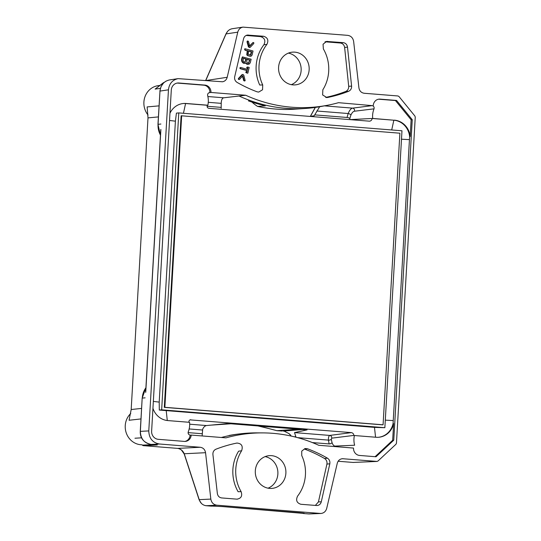 <?xml version="1.0" encoding="UTF-8"?>
<svg xmlns="http://www.w3.org/2000/svg" width="541" height="541" viewBox="0 0 541 541"><rect width="100%" height="100%" fill="white"/><g stroke="black" fill="none" stroke-linecap="round" stroke-linejoin="round"><path stroke-width="0.81" d="M178.78 112.907L401.977 130.787L384.861 427.708L161.664 409.828L178.78 112.907L176.42 113.123L175.406 121.17L159.21 402.105L159.297 410.051L374.48 427.383L375.562 437.223M190.385 419.775L190.838 419.755C189.391 419.884 188.782 420.709 188.998 422.217L189.019 422.278M351.427 432.617C352.921 432.989 353.726 433.923 353.834 435.417L331.701 438.163A2.292 2.117 82.6 0 0 329.74 435.424L351.427 432.617L190.026 419.877M331.701 438.163L331.302 439.211L332.032 442.612C332.877 444.932 333.919 446.088 335.156 446.082L354.632 445.229A19.036 17.738 -95.3 0 1 354.402 435.525L353.834 435.417M378.558 437.27A18.144 16.906 84.7 0 0 393.07 423.637L409.625 136.562A18.144 16.906 84.7 0 0 393.855 120.217L372.688 118.425A19.036 17.738 -95.3 0 1 374.027 108.842L354.463 111.223C353.219 111.385 352.035 112.656 350.92 115.03L349.79 118.58L350.074 119.602L372.107 118.472L393.855 120.217L391.711 129.962M384.861 427.708L374.48 427.383M372.1 118.635C371.816 120.19 370.91 121.035 369.381 121.177L369.618 121.184M209.347 92.646L209.813 92.619C208.204 92.815 207.48 93.782 207.629 95.514A19.036 17.738 -95.3 0 1 207.852 105.218L207.264 105.434C206.872 106.976 207.379 107.936 208.792 108.315L369.381 121.177M207.325 105.272L185.583 103.527A18.144 16.906 84.7 0 0 183.149 103.52M331.302 439.211A2.292 1.258 -5.9 0 1 328.428 440.11C328.292 437.642 328.725 436.08 329.74 435.424L294.527 432.604L307.092 429.879L227.788 423.529L206.506 425.551C204.911 425.875 203.632 427.086 202.679 429.182L202.145 435.945M409.625 136.562L410.179 136.508L411.14 119.811L412.249 119.71L393.767 440.185L376.002 456.766L359.569 455.448A6.932 6.458 84.7 0 1 353.516 448.076L318.757 445.29A154.313 143.778 84.7 0 0 262.642 432.895A154.313 143.778 84.7 0 0 225.962 437.852L191.203 435.072A6.932 6.458 84.7 0 1 185.387 441.402A6.932 6.458 84.7 0 1 184.353 441.409L158.297 439.326A7.642 7.121 84.7 0 1 151.629 431.136L171.294 90.049A7.642 7.121 84.7 0 1 177.705 83.01A7.642 7.121 84.7 0 1 178.841 83.003L204.897 85.093A6.932 6.458 84.7 0 1 210.956 92.464L245.715 95.25A154.313 143.778 84.7 0 0 327.474 105.272A154.313 143.778 84.7 0 0 338.51 102.682L372.194 105.63C373.763 106.083 374.372 107.152 374.027 108.842M412.249 119.71L396.546 100.443L380.113 99.131A6.932 6.458 84.7 0 0 379.079 99.138A6.932 6.458 84.7 0 0 373.27 105.468M353.307 462.42A1.528 1.42 -92.4 0 1 352.982 462.433L376.915 461.426L342.514 458.707C339.822 458.984 338.078 460.499 337.273 463.252L326.717 508.371C325.804 511.468 323.843 513.172 320.82 513.483L216.799 505.193C213.472 504.665 211.477 502.63 210.834 499.086L205.553 452.702C204.978 449.551 203.206 447.745 200.251 447.272L159.453 444.005C152.603 442.714 149.046 438.352 148.782 430.913L168.454 89.82C169.205 83.645 172.423 79.919 178.097 78.634L222.527 81.779C224.934 81.292 226.49 79.797 227.2 77.289L205.729 80.568M376.915 461.426L377.949 461.06L395.971 444.235L396.452 443.194L415.251 117.154L414.9 116.038L398.967 96.501L397.987 95.973L364.221 93.268C361.26 92.795 359.495 90.989 358.92 87.838L353.638 41.454C352.989 37.911 351.001 35.875 347.674 35.348L243.01 27.118C240.299 27.659 238.547 29.342 237.756 32.169L227.2 77.289M269.655 488.395A16.426 15.304 84.7 0 0 272.116 488.381A16.426 15.304 84.7 0 0 285.837 470.616A16.426 15.304 84.7 0 0 269.087 455.671A16.426 15.304 84.7 0 0 255.291 472.117A16.426 15.304 84.7 0 0 269.655 488.395M292.924 84.883A16.426 15.304 84.7 0 0 295.379 84.869A16.426 15.304 84.7 0 0 309.107 67.104A16.426 15.304 84.7 0 0 292.356 52.159A16.426 15.304 84.7 0 0 278.561 68.606A16.426 15.304 84.7 0 0 292.924 84.883M237.107 443.025L236.877 443.065A146.679 136.657 84.7 0 0 215.879 449.233C213.796 450.24 212.802 451.972 212.911 454.433L217.36 493.527C217.827 496.083 219.267 497.551 221.668 497.936L236.911 499.154C241.158 498.484 242.551 495.969 241.11 491.613A37.43 34.874 -95.3 0 1 241.638 450.761L238.622 451.18A37.566 34.996 84.7 0 0 238.128 491.742L241.11 491.613M236.877 443.065C241.577 443.444 243.166 446.007 241.638 450.761M237.404 499.167L236.911 499.154M327.467 458.186C329.401 459.505 330.186 461.365 329.821 463.772L321.286 501.805C320.644 504.07 319.217 505.314 317.019 505.544L300.87 504.28C296.738 502.941 295.643 500.222 297.577 496.138A37.43 34.874 -95.3 0 0 301.743 455.576L301.736 451.14L304.996 448.543L307.342 448.712L304.833 449.206A146.543 136.535 84.7 0 1 324.559 458.511L327.467 458.186A146.679 136.657 84.7 0 0 307.342 448.712M262.723 84.957L262.554 89.765L258.693 92.085L257.131 91.828A146.679 136.657 84.7 0 1 237.032 82.367C235.085 81.042 234.3 79.162 234.693 76.741L243.585 38.722C244.16 36.68 245.425 35.463 247.379 35.07L263.602 36.261C267.727 37.599 268.823 40.318 266.896 44.403L263.9 44.747A37.566 34.996 84.7 0 0 259.734 85.018L262.723 84.957A37.43 34.874 -95.3 0 1 266.896 44.403M326.182 97.508L327.596 97.475L326.845 97.549L322.639 94.959L322.835 89.779A37.43 34.874 -95.3 0 0 323.362 48.927L323.058 44.234L326.527 41.434L343.19 42.638C345.611 43.023 347.052 44.511 347.505 47.094L351.596 86.134C351.684 88.582 350.69 90.3 348.62 91.294L345.719 91.463A146.543 136.535 -95.3 0 1 325.702 97.414M327.596 97.475A146.679 136.657 84.7 0 0 348.62 91.294M393.07 423.637L393.625 423.583L392.665 440.286L393.767 440.185M152.947 408.313A18.144 16.906 84.7 0 0 167.852 420.58L189.573 422.318A19.036 17.738 -95.3 0 1 188.234 431.901C187.883 433.591 188.498 434.666 190.067 435.12L190.101 435.12A6.932 6.458 84.7 0 1 184.833 441.429M375.089 456.692L392.665 440.286M354.402 435.525L376.123 437.263A18.144 16.906 84.7 0 0 378.835 437.25A18.144 16.906 84.7 0 0 393.625 423.583M410.179 136.508A18.144 16.906 84.7 0 0 394.409 120.163M411.14 119.811L395.444 100.545L379.011 99.233A6.932 6.458 84.7 0 0 378.531 99.213M177.15 83.084A7.642 7.121 84.7 0 1 177.739 83.104L203.795 85.194A6.932 6.458 84.7 0 1 209.847 92.619L209.022 92.741M207.852 105.218L186.138 103.48A18.144 16.906 84.7 0 0 183.426 103.493A18.144 16.906 84.7 0 0 169.955 113.258M209.847 92.619L210.956 92.464M245.715 95.25L223.744 97.799C222.182 98.11 221.343 99.957 221.215 103.351L221.181 108.288M191.203 435.072L190.101 435.12M372.107 118.472L372.688 118.425M160.887 129.495L145.739 392.306M268.052 488.178A16.426 15.304 84.7 0 0 277.824 471.36A16.426 15.304 84.7 0 0 265.137 456.618M140.978 418.923L129.083 420.256L131.179 409.53L147.997 117.877L147.152 106.915L159.027 105.867M148.065 115.037A17.867 16.643 -95.3 0 1 144.887 97.008A17.867 16.643 -95.3 0 1 158.141 85.661L160.041 85.39M157.005 87.723L155.098 89.089L160.346 88.386M159.98 85.478L155.098 89.089M142.013 444.79A17.867 16.643 -95.3 0 1 140.843 444.743A17.867 16.643 -95.3 0 1 126.134 432.57A17.867 16.643 -95.3 0 1 130.76 413.48M291.322 84.66A16.426 15.304 84.7 0 0 301.094 67.848A16.426 15.304 84.7 0 0 288.4 53.106M150.973 444.425A1.528 0.548 -85.4 0 0 151 444.432L156.937 444.918M221.343 437.486A154.875 144.298 -95.3 0 1 240.698 433.774A154.875 144.298 -95.3 0 1 256.833 432.868L262.642 432.895M229.147 435.458A154.821 144.251 -95.3 0 1 238.493 434.031L240.698 433.774M265.252 105.833L262.013 104.968A154.821 144.251 -95.3 0 1 248.434 100.883M327.474 105.272L321.767 106.361A154.875 144.298 -95.3 0 1 305.739 108.43L293.188 109.275A154.625 144.062 -95.3 0 1 257.584 106.421L265.259 105.88A42.692 39.77 -95.3 0 1 265.104 105.779M305.739 108.43A154.875 144.298 -95.3 0 1 239.048 96M349.79 118.58A2.292 1.028 11.9 0 0 347.031 117.465L314.72 114.875L314.307 115.747L310.446 116.315A1.528 0.724 -149 0 1 310.5 116.072L310.27 116.443M314.72 114.875L319.657 106.746M294.527 432.604L296.001 437.223M329.821 463.772L326.913 464.097L318.426 501.92L315.349 505.443M326.913 464.097C327.285 461.689 326.5 459.823 324.559 458.511M206.047 505.72A1.528 0.548 -85.4 0 0 206.074 505.72C202.726 505.193 200.427 503.177 199.21 499.661L184.251 453.75L205.553 452.702M205.627 80.562L226.057 33.684A1.528 0.568 23.5 0 0 226.064 33.907C227.335 31.013 229.384 29.282 232.217 28.72L243.004 27.118M320.813 513.483L309.188 513.95L303.508 513.524A1.528 0.548 94.6 0 1 303.481 513.524A1.528 0.548 94.6 0 1 303.447 513.517M246.108 35.469L260.593 36.626L263.602 36.261M239.075 79.459L238.331 79.216L238.459 78.459L241.928 74.705L242.916 74.475L243.754 75.071L245.181 80.589L244.701 81.008L244.14 80.623L242.828 75.821L239.589 79.338L238.743 79.175L238.872 78.425L242.699 74.455M244.701 81.008L243.727 80.663L242.503 76.18M247.19 69.478L247.46 68.328C246.5 67.889 246.466 67.483 247.352 67.098M247.866 73.13C245.986 72.622 245.722 72.149 247.075 71.71L247.345 70.56L240.63 68.666L240.238 67.963L240.894 67.544L247.609 69.437L247.873 68.288C246.912 67.855 246.879 67.442 247.764 67.057L249.191 67.456L247.866 73.13L247.453 73.17C245.573 72.663 245.31 72.19 246.662 71.743L246.933 70.594L240.218 68.7L239.819 68.004L240.387 67.564M244.809 63.351L243.66 63.317C241.381 61.999 240.968 59.868 242.415 56.927L251.119 59.226L250.314 62.655L249.327 64.054L247.244 64.169L245.837 62.959L244.079 63.277C241.8 61.958 241.381 59.828 242.828 56.886M248.224 64.379L246.831 64.21L245.513 63.155M250.686 56.264L248.177 55.655L247.183 54.851L247.663 50.692C245.452 50.455 244.654 49.826 245.276 48.818L253.039 51.01L252.113 54.979L251.369 56.027L250.273 56.305L247.764 55.696L246.77 54.891L247.251 50.732C245.039 50.489 244.241 49.867 244.857 48.859M249.692 45.816L252.985 42.55M249.881 47.486L248.441 46.918L247.027 41.846L247.237 41.102L248.447 41.373L249.78 46.127L253.019 42.671L253.857 42.82L253.722 43.578L250.246 47.277L249.273 47.358L247.44 41.806L247.859 40.988M263.9 44.747C265.807 40.67 264.705 37.958 260.593 36.626M325.344 41.813L340.316 43.016C342.737 43.402 344.177 44.889 344.631 47.473L348.695 86.303L351.596 86.134M345.719 91.463C347.795 90.469 348.783 88.744 348.695 86.303M257.584 106.421A42.502 39.601 -95.3 0 1 251.984 102.1M350.92 115.03A2.292 0.906 20.6 0 0 348.181 113.522C349.513 110.236 350.987 108.437 352.59 108.126L372.194 105.63M288.86 433.456A1.528 0.345 138.6 0 0 288.874 433.544A1.528 0.345 138.6 0 0 288.975 433.584A1.528 0.548 129.7 0 0 289.05 433.72L290.537 435.167A1.528 0.757 138.8 0 1 290.443 434.923L288.975 433.584L284.275 431.17A1.528 0.548 94.6 0 1 284.241 431.17A1.528 0.548 94.6 0 1 284.214 431.163L288.88 433.551A1.528 1.528 0 0 0 289.05 433.72A1.528 0.548 129.7 0 0 289.205 433.767M298.51 429.196L276.884 430.683L282.294 431.021L276.891 430.69M210.07 425.192L230.885 423.779M258.064 425.95A155.389 144.772 -95.3 0 1 268.187 428.384L276.911 430.683M332.032 442.612A2.292 1.129 -15 0 1 329.131 443.918L312.373 442.572M143.365 445.642A1.528 0.548 -85.4 0 0 143.399 445.649A1.528 0.548 -85.4 0 0 143.419 445.649L177.631 448.388C180.653 448.854 182.858 450.639 184.251 453.75A1.528 0.717 -18 0 0 184.224 454.055L199.183 499.965L201.347 503.353M160.461 135.291L157.965 124.349L159.974 91.091C160.724 84.923 163.937 81.197 169.617 79.912L169.658 79.906M155.842 444.817L151.027 444.432A1.528 0.548 -85.4 0 1 151 444.432C143.683 442.633 140.099 438.278 140.261 431.366L142.175 398.129L140.356 431.339C140.613 438.778 144.17 443.14 151.027 444.432L159.453 444.005M216.799 505.193L206.101 505.72A1.528 0.548 -85.4 0 0 206.101 505.72L211.139 506.126A1.528 0.548 -85.4 0 0 211.139 506.126A1.528 0.548 -85.4 0 0 211.166 506.126A1.528 1.393 88.3 0 0 211.45 506.119M199.183 499.972A1.528 0.717 -18 0 1 199.21 499.661L210.834 499.086M177.583 448.381A1.528 0.548 -85.4 0 0 177.61 448.388L143.399 445.649A1.528 1.528 0 0 1 142.452 445.216L142.54 445.229M163.375 82.787L159.933 85.512M205.769 80.244A1.528 0.568 23.5 0 0 205.776 80.474L226.064 33.907L237.756 32.169M205.262 505.598L212.275 506.092A1.528 1.393 88.3 0 0 212.417 506.099L222.223 506.559A1.528 0.548 94.6 0 0 222.243 506.559L299.761 512.767A1.528 0.548 94.6 0 1 299.734 512.767A1.528 0.548 94.6 0 1 299.707 512.767M302.534 513.024A1.528 1.454 86.3 0 0 303.508 513.524L304.346 513.47A1.528 1.454 -93.7 0 1 303.548 513.145M395.444 100.545L396.546 100.443M247.663 50.692L247.251 50.732M244.708 48.846L245.276 48.818M248.718 50.989L248.116 54.262L250.814 55.02L251.721 51.835L248.718 50.989M250.375 55.074L251.308 51.875L248.305 51.03M251.721 51.835L251.308 51.875M246.175 59.03L243.619 58.306C242.868 59.814 242.956 61.045 243.876 61.999L245.141 62.005L246.175 59.03L243.2 58.347M249.8 60.051L247.271 59.341C246.52 60.842 246.608 62.073 247.521 63.027L248.772 63.027L249.8 60.051L246.858 59.375M248.116 63.182L248.853 62.371L249.387 60.092M244.478 62.161L245.229 61.336L245.763 59.07M247.873 68.288L247.46 68.328M247.196 67.077L247.764 67.057M246.5 71.588L247.075 71.71M247.345 70.56L246.933 70.594M382.528 424.847L164.302 407.366L181.113 115.767L399.894 133.201L383.075 424.793L382.528 424.847M383.075 424.793L164.856 407.312L181.668 115.72M164.856 407.312L164.302 407.366M159.297 410.051L161.664 409.828M166.215 410.693L167.291 420.526M159.21 402.105L153.34 401.415M175.406 121.17L169.543 120.481M385.293 420.141L393.206 420.573M401.496 139.206L409.409 139.632M183.44 113.279L185.583 103.527L186.138 103.48M189.675 424.205L206.506 425.551M354.463 111.223A2.292 2.11 82.7 0 0 352.59 108.126L324.39 105.86M207.879 96.528L223.744 97.799M168.454 89.82L159.974 91.091L158.06 124.329L160.887 124.038M145.901 387.775A18.949 17.657 -95.3 0 0 142.269 398.108L145.103 397.824M140.261 431.366L148.782 430.913M222.223 506.559L304.346 513.47M309.188 513.943L308.546 513.93A1.528 0.548 -85.4 0 0 308.546 513.93A1.528 0.548 -85.4 0 0 308.573 513.93L320.103 513.47M212.275 506.092L222.243 506.559M343.15 458.721L341.878 458.775M377.077 461.432L353.145 462.44A1.528 1.42 -92.4 0 1 353.145 462.44A1.528 1.528 0 0 1 352.962 462.433L338.132 461.243L352.962 462.433A1.528 0.548 94.6 0 1 352.962 462.433A1.528 0.548 94.6 0 1 352.935 462.433M156.018 88.393L163.335 82.78A1.528 1.528 0 0 1 164.065 82.469L164.072 82.469A1.528 1.427 -98.2 0 0 163.335 82.827L163.734 82.766M158.391 116.91L147.997 117.877M131.179 409.53L141.586 408.408M134.966 438.23L141.573 437.818M153.299 444.614L142.445 445.121A1.528 1.427 -92.7 0 0 143.419 445.649L157.296 445M184.224 454.055L181.492 450.078C179.598 448.82 178.3 448.259 177.61 448.388A1.528 0.548 -85.4 0 0 177.631 448.388L200.251 447.272M310.446 116.315L315.335 107.429M316.776 111.006L348.181 113.522L347.031 117.465M208.278 102.317L221.215 103.351M207.108 106.259L221.134 107.382M294.25 436.783L295.805 436.641M297.577 437.642L328.428 440.11L329.131 443.918M189.161 428.952L202.53 430.027M188.085 432.617L202.165 433.74M321.286 501.805L318.426 501.92M248.36 35.037L246.432 35.327M347.505 47.094L344.631 47.473M343.19 42.638L340.316 43.016M327.555 41.38L325.026 41.792M283.274 431.089A1.528 0.548 -85.4 0 0 283.301 431.096A1.528 0.548 -85.4 0 0 283.335 431.096L302.426 429.507M283.335 431.096L284.241 431.17M335.156 446.082A2.292 2.117 -92.1 0 1 335.21 446.609M157.965 124.349L158.06 124.329A18.949 17.657 84.7 0 0 160.467 135.142M268.187 428.384A1.528 0.521 105.7 0 1 268.126 428.377L258.003 425.95M379.011 99.233L380.113 99.131M203.795 85.194L204.897 85.093M177.739 83.104L178.841 83.003M249.678 47.466L249.266 47.507M244.079 63.277L243.66 63.317M169.617 79.912L178.097 78.634M155.815 444.817L157.039 444.932M142.175 398.129L145.908 387.681M159.879 91.118L161.022 86.553L163.646 82.854L166.161 81.055M226.057 33.684L227.707 31.25M145.644 392.333L160.792 129.522M302.46 513.017A1.528 1.528 0 0 0 303.481 513.524L308.546 513.93M315.247 107.443L310.5 116.078M268.126 428.377A1.528 1.528 0 0 0 268.187 428.391L276.877 430.683M290.537 435.167L291.261 436.087M211.139 506.126A1.528 1.528 0 0 0 211.308 506.133L212.417 506.099M299.734 512.767L304.184 513.233M252.992 42.57L253.404 42.529M247.967 63.209L248.38 63.169M244.329 62.188L244.742 62.147M246.06 71.655L246.473 71.615M240.258 67.578L240.671 67.537M238.797 79.507L239.21 79.466"/></g></svg>
